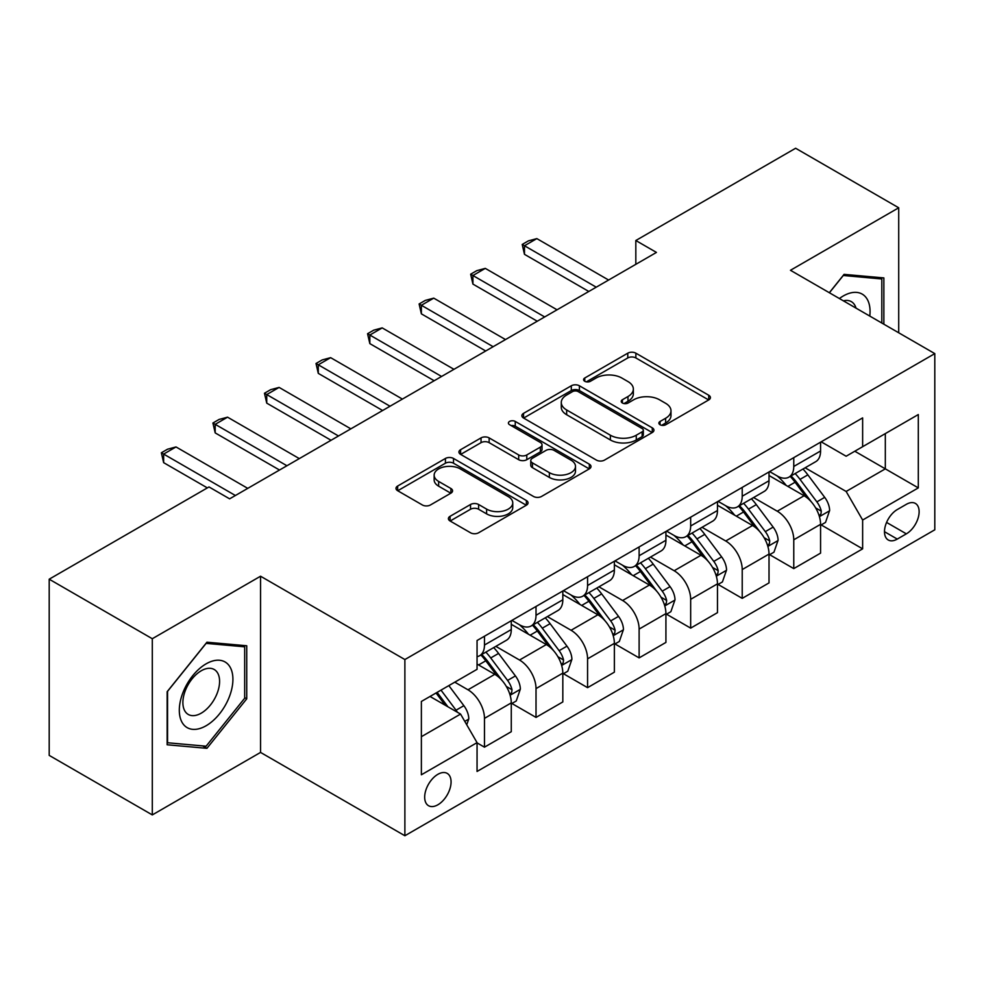 <?xml version="1.0" encoding="UTF-8"?>
<svg xmlns="http://www.w3.org/2000/svg" width="984" height="984" viewBox="0 0 984 984"><rect width="100%" height="100%" fill="white"/><g stroke="black" fill="none" stroke-linecap="round" stroke-linejoin="round"><path stroke-width="1.48" d="M660.055 424.744A4.01 2.312 0 0 0 665.725 424.744L708.738 399.922A5.72 3.309 0 0 0 710.411 397.585A5.72 3.309 0 0 0 708.738 395.248L635.873 353.182A5.72 3.309 0 0 0 627.78 353.182L584.767 378.004A4.01 2.312 0 0 0 583.598 379.639A4.01 2.312 0 0 0 584.767 381.275A4.01 2.312 0 0 0 590.437 381.275L596.009 378.065A18.315 10.578 0 0 1 621.913 378.065L627.976 381.571A18.315 10.578 0 0 1 633.352 389.049A18.315 10.578 0 0 1 627.976 396.527L622.417 399.738A4.01 2.312 0 0 0 621.236 401.374A4.01 2.312 0 0 0 622.417 403.009A4.01 2.312 0 0 0 628.087 403.009L633.647 399.799A18.315 10.578 0 0 1 659.551 399.799L665.627 403.305A18.315 10.578 0 0 1 670.99 410.783A18.315 10.578 0 0 1 665.627 418.262L660.055 421.472A4.01 2.312 0 0 0 658.886 423.108A4.01 2.312 0 0 0 660.055 424.744L660.055 421.472M437.88 804.789A18.659 10.775 120 0 0 450.069 788.344A18.659 10.775 120 0 0 447.203 773.387A18.659 10.775 120 0 0 437.88 774.31A18.659 10.775 120 0 0 425.678 790.755A18.659 10.775 120 0 0 428.544 805.711A18.659 10.775 120 0 0 437.88 804.789M450.082 516.305A5.72 3.309 0 0 0 448.397 518.642A5.72 3.309 0 0 0 450.082 520.979L470.524 532.774A5.72 3.309 0 0 0 478.618 532.774L526.379 505.198A5.72 3.309 0 0 0 528.051 502.861A5.72 3.309 0 0 0 526.379 500.524L453.513 458.458A5.72 3.309 0 0 0 445.42 458.458L397.659 486.034A5.72 3.309 0 0 0 395.986 488.372A5.72 3.309 0 0 0 397.659 490.708L422.345 504.964A5.72 3.309 0 0 0 430.451 504.964L450.893 493.168A5.72 3.309 0 0 0 452.566 490.832A5.72 3.309 0 0 0 450.893 488.494L438.643 481.422A15.313 8.844 0 0 1 434.153 475.174A15.313 8.844 0 0 1 443.612 467.006A15.313 8.844 0 0 1 460.303 468.913L508.261 496.613A15.313 8.844 0 0 1 512.75 502.861A15.313 8.844 0 0 1 503.304 511.028A15.313 8.844 0 0 1 486.613 509.109L478.618 504.497A5.72 3.309 0 0 0 470.524 504.497L450.082 516.305L450.082 520.979M260.551 576.218L152.299 638.727L49.2 579.195L49.2 755.392L152.299 814.912L260.551 752.416L404.879 835.748L404.879 659.551L260.551 576.218L260.551 752.416M898.712 332.776L898.712 207.784L790.459 270.28L934.8 353.613L404.879 659.551M898.712 207.784L795.625 148.252L635.824 240.514L635.824 264.327M49.2 579.195L209.002 486.945L229.616 498.839L656.439 252.421L635.824 240.514M596.402 460.094A5.72 3.309 0 0 0 604.508 460.094L652.269 432.517A5.72 3.309 0 0 0 653.942 430.18A5.72 3.309 0 0 0 652.269 427.843L579.404 385.777A5.72 3.309 0 0 0 571.31 385.777L523.549 413.354A5.72 3.309 0 0 0 521.864 415.691A5.72 3.309 0 0 0 523.549 418.028L596.402 460.094M511.188 425.617A4.01 2.312 0 0 1 515.247 426.183L515.247 421.423L589.33 464.19A5.72 3.309 0 0 1 591.003 466.527A5.72 3.309 0 0 1 589.33 468.864L541.557 496.44A5.72 3.309 0 0 1 533.463 496.44L460.598 454.374L460.598 449.7A5.72 3.309 0 0 0 458.925 452.037A5.72 3.309 0 0 0 460.598 454.374M460.598 449.7L481.041 437.892A5.72 3.309 0 0 1 489.134 437.892L518.691 454.952A5.72 3.309 0 0 0 526.784 454.952L540.351 447.13A5.72 3.309 0 0 0 542.024 444.793A5.72 3.309 0 0 0 540.351 442.456L509.577 424.694A4.01 2.312 0 0 1 508.408 423.058A4.01 2.312 0 0 1 510.881 420.918A4.01 2.312 0 0 1 515.247 421.423M906.35 504.325L897.273 509.564A18.081 10.443 120 0 0 885.465 525.493A18.081 10.443 120 0 0 888.232 539.982A18.081 10.443 120 0 0 897.273 539.084L906.35 533.845A18.081 10.443 120 0 0 918.158 517.916A18.081 10.443 120 0 0 915.391 503.427A18.081 10.443 120 0 0 906.35 504.325M404.879 835.748L934.8 529.798L934.8 353.613M821.185 441.816L846.142 456.232L862.636 446.699L862.636 417.892L477.055 640.51L477.055 669.317L421.373 701.457L421.373 774.789L477.055 742.649L477.055 771.456L862.636 548.851L862.636 520.032L846.142 491.459L805.133 467.794M862.636 446.699L918.306 414.559L918.306 487.892L862.636 520.032M152.299 638.727L152.299 814.912M854.801 451.226L885.317 468.851L885.317 433.612L918.306 414.559M846.142 491.459L885.317 468.851L918.306 487.892M421.373 736.696L460.561 714.076L430.033 696.463M477.055 742.883L484.472 747.176L484.472 718.369A23.333 13.468 -120 0 0 467.978 689.796L454.78 682.17M484.472 747.176L511.274 731.702L511.274 702.884A23.333 13.468 -120 0 0 494.78 674.323L477.055 664.077M511.901 703.486L536.022 717.41L536.022 688.603A23.333 13.468 -120 0 0 519.527 660.03L495.838 646.353M536.022 717.41L562.823 701.936L562.823 673.13A23.333 13.468 -120 0 0 546.329 644.557L511.274 624.323M563.451 673.72L587.571 687.656L587.571 658.837A23.333 13.468 -120 0 0 571.077 630.277L547.387 616.599M587.571 687.656L614.373 672.17L614.373 643.364A23.333 13.468 -120 0 0 597.878 614.791L562.823 594.557M615 643.966L639.12 657.89L639.12 629.083A23.333 13.468 -120 0 0 622.626 600.511L598.936 586.833M639.12 657.89L665.922 642.417L665.922 613.61A23.333 13.468 -120 0 0 649.428 585.037L614.373 564.791M666.537 614.201L690.67 628.124L690.67 599.317A23.333 13.468 -120 0 0 674.175 570.745L650.486 557.079M690.67 628.124L717.471 612.651L717.471 583.844A23.333 13.468 -120 0 0 700.977 555.271L665.922 535.038M718.086 584.434L742.219 598.37L742.219 569.564A23.333 13.468 -120 0 0 725.725 540.991L702.035 527.313M742.219 598.37L769.021 582.897L769.021 554.078A23.333 13.468 -120 0 0 752.526 525.505L717.471 505.272M769.636 554.681L793.768 568.604L793.768 539.798A23.333 13.468 -120 0 0 777.274 511.225L753.584 497.547M793.768 568.604L820.57 553.131L820.57 524.324A23.333 13.468 -120 0 0 804.076 495.752L769.021 475.518M769.636 471.582L777.274 475.985A23.333 13.468 -120 0 0 788.934 477.142A23.333 13.468 -120 0 0 793.768 466.465L793.768 457.658M718.086 501.348L725.725 505.751A23.333 13.468 -120 0 0 737.385 506.908A23.333 13.468 -120 0 0 742.219 496.231L742.219 487.412M666.537 531.102L674.175 535.505A23.333 13.468 -120 0 0 685.836 536.661A23.333 13.468 -120 0 0 690.67 525.985L690.67 517.178M614.988 560.868L622.626 565.271A23.333 13.468 -120 0 0 634.286 566.427A23.333 13.468 -120 0 0 639.12 555.751L639.12 546.944M563.451 590.634L571.077 595.037A23.333 13.468 -120 0 0 582.737 596.193A23.333 13.468 -120 0 0 587.571 585.505L587.571 576.698M511.901 620.387L519.527 624.791A23.333 13.468 -120 0 0 531.188 625.947A23.333 13.468 -120 0 0 536.022 615.271L536.022 606.464M821.185 524.915L862.636 548.851M788.934 477.142L815.736 461.668A23.333 13.468 -120 0 0 820.57 450.992L820.57 442.185M737.385 506.908L764.187 491.434A23.333 13.468 -120 0 0 769.021 480.745L769.021 471.939M685.836 536.661L712.637 521.188A23.333 13.468 -120 0 0 717.471 510.512L717.471 501.705M634.286 566.427L661.088 550.954A23.333 13.468 -120 0 0 665.922 540.278L665.922 531.458M582.737 596.193L609.539 580.708A23.333 13.468 -120 0 0 614.373 570.031L614.373 561.224M531.188 625.947L558.002 610.474A23.333 13.468 -120 0 0 562.823 599.797L562.823 590.99M477.055 656.648A23.333 13.468 -120 0 0 479.638 655.713L506.452 640.24A23.333 13.468 -120 0 0 511.274 629.551L511.274 620.744M479.638 655.713A23.333 13.468 -120 0 0 484.472 645.037L484.472 636.217M460.561 714.076L477.055 742.649M883.866 324.203L883.866 277.918L844.075 274.364L829.327 292.715M167.145 744.777L206.935 748.332L246.738 698.824L246.738 645.762L206.935 642.208L167.145 691.715L167.145 744.777M244.672 697.631L246.738 698.824M202.729 745.897L206.935 748.332M661.666 425.309L665.627 423.022A18.315 10.578 0 0 0 670.99 415.543L670.99 410.783M633.352 389.049L633.352 393.809A18.315 10.578 0 0 1 627.976 401.287L624.016 403.575M708.664 399.959L635.873 357.942A5.72 3.309 0 0 0 627.78 357.942L586.366 381.841M652.195 432.566L579.404 390.537A5.72 3.309 0 0 0 571.31 390.537L523.623 418.077M642.146 431.816A4.01 2.312 0 0 0 643.327 430.18A4.01 2.312 0 0 0 642.146 428.544L578.198 391.62A4.01 2.312 0 0 0 572.528 391.62L566.661 395.014A18.315 10.578 0 0 0 561.286 402.493A18.315 10.578 0 0 0 566.661 409.971L610.375 435.211A18.315 10.578 0 0 0 636.279 435.211L642.146 431.816L642.146 436.576A4.01 2.312 0 0 0 643.327 434.94L643.327 430.18M561.286 402.493L561.286 407.253A18.315 10.578 0 0 0 566.661 414.731L566.661 409.971M642.146 436.576L636.279 439.971A18.315 10.578 0 0 1 610.375 439.971L566.661 414.731M460.684 454.411L481.041 442.652L481.041 437.892M542.024 444.793L542.024 449.553A5.72 3.309 0 0 1 540.351 451.89L526.784 459.712A5.72 3.309 0 0 1 518.691 459.712L489.134 442.652A5.72 3.309 0 0 0 481.041 442.652M515.247 426.183L589.244 468.901M549.355 472.652A15.313 8.844 0 0 0 566.034 474.571A15.313 8.844 0 0 0 575.492 466.404A15.313 8.844 0 0 0 571.003 460.155L554.103 450.401A5.72 3.309 0 0 0 546.009 450.401L532.455 458.224A5.72 3.309 0 0 0 530.77 460.561A5.72 3.309 0 0 0 532.455 462.898L549.355 472.652L549.355 477.424A15.313 8.844 0 0 0 566.034 479.331A15.313 8.844 0 0 0 575.492 471.164L575.492 466.404M530.77 460.561L530.77 465.321A5.72 3.309 0 0 0 532.455 467.658L532.455 462.898M549.355 477.424L532.455 467.658M512.75 502.861L512.75 507.621A15.313 8.844 0 0 1 503.304 515.788A15.313 8.844 0 0 1 486.613 513.882L478.618 509.257A5.72 3.309 0 0 0 470.524 509.257L450.155 521.016M434.153 475.174L434.153 479.934A15.313 8.844 0 0 0 438.643 486.182L438.643 481.422M450.807 493.205L438.643 486.182M526.305 505.247L453.513 463.218A5.72 3.309 0 0 0 445.42 463.218L397.733 490.758M820.57 525.272L825.514 522.418L829.635 510.512A15.449 8.918 -120 0 0 824.703 497.351L807.852 474.854A44.612 25.756 -120 0 0 802.993 469.024M786.228 485.444A44.612 25.756 -120 0 0 777.102 475.887M819.155 515.813L820.964 513.869L821.296 511.176A15.449 8.918 -120 0 0 816.868 501.877L800.017 479.38A44.612 25.756 -120 0 0 795.158 473.55M791.001 475.948A37.035 21.377 60 0 1 797.077 482.861L811.345 501.889M790.201 476.404A44.612 25.756 60 0 1 795.072 482.234L806.277 497.191M596.23 287.18L524.472 245.754L524.472 254.327L522.209 244.45L528.396 240.871L536.846 238.608L608.604 280.034M588.813 291.473L524.472 254.327M536.846 238.608L524.472 245.754L522.209 244.45M769.021 555.038L773.965 552.184L778.086 540.278A15.449 8.918 -120 0 0 773.153 527.116L756.315 504.62A44.612 25.756 -120 0 0 751.444 498.79M734.679 515.21A44.612 25.756 -120 0 0 725.552 505.653M767.618 545.567L769.414 543.623L769.746 540.929A15.449 8.918 -120 0 0 765.318 531.631L748.48 509.146A44.612 25.756 -120 0 0 743.609 503.316M739.451 505.714A37.035 21.377 60 0 1 745.528 512.615L759.796 531.655M738.652 506.17A44.612 25.756 60 0 1 743.523 512L754.728 526.957M717.471 584.791L722.416 581.938L726.549 570.031A15.449 8.918 -120 0 0 721.616 556.87L704.765 534.386A44.612 25.756 -120 0 0 699.895 528.556M683.13 544.976A44.612 25.756 -120 0 0 674.003 535.407M716.069 575.332L717.865 573.389L718.197 570.695A15.449 8.918 -120 0 0 713.781 561.397L696.93 538.9A44.612 25.756 -120 0 0 692.059 533.07M687.902 535.468A37.035 21.377 60 0 1 693.991 542.381L708.246 561.421M687.115 535.936A44.612 25.756 60 0 1 691.973 541.766L703.179 556.71M665.922 614.557L670.867 611.704L674.999 599.797A15.449 8.918 -120 0 0 670.067 586.636L653.216 564.139A44.612 25.756 -120 0 0 648.345 558.309M631.593 574.73A44.612 25.756 -120 0 0 622.454 565.173M664.52 605.086L666.316 603.155L666.648 600.449A15.449 8.918 -120 0 0 662.232 591.163L645.381 568.666A44.612 25.756 -120 0 0 640.51 562.836M636.353 565.234A37.035 21.377 60 0 1 642.441 572.147L656.697 591.175M635.566 565.689A44.612 25.756 60 0 1 640.424 571.519L651.629 586.476M544.681 316.946L472.923 275.52L472.923 284.093L470.659 274.204L476.846 270.637L485.296 268.374L557.055 309.8M537.264 321.227L472.923 284.093M485.296 268.374L472.923 275.52L470.659 274.204M493.132 346.7L421.373 305.274L421.373 313.847L419.11 303.97L425.297 300.403L433.747 298.14L505.505 339.566M485.715 350.993L421.373 313.847M433.747 298.14L421.373 305.274L419.11 303.97M441.582 376.466L369.836 335.04L369.836 343.613L367.561 333.724L373.748 330.157L382.198 327.893L453.956 369.32M434.165 380.747L369.836 343.613M382.198 327.893L369.836 335.04L367.561 333.724M614.373 644.323L619.33 641.457L623.45 629.551A15.449 8.918 -120 0 0 618.518 616.39L601.667 593.906A44.612 25.756 -120 0 0 596.796 588.075M580.043 604.496A44.612 25.756 -120 0 0 570.904 594.939M612.971 634.852L614.766 632.909L615.098 630.215A15.449 8.918 -120 0 0 610.683 620.916L593.832 598.432A44.612 25.756 -120 0 0 588.961 592.602M584.803 594.988A37.035 21.377 60 0 1 590.892 601.9L605.148 620.941M584.016 595.455A44.612 25.756 60 0 1 588.875 601.286L600.08 616.242M390.033 406.232L318.287 364.806L318.287 373.367L316.012 363.49L322.198 359.923L330.649 357.659L402.407 399.086M382.616 410.512L318.287 373.367M330.649 357.659L318.287 364.806L316.012 363.49M869.782 316.073A37.909 21.882 120 0 0 866.461 298.066A37.909 21.882 120 0 0 839.401 298.533M856.019 308.127A25.953 14.981 120 0 0 854.26 304.351A25.953 14.981 120 0 0 851.344 301.645A25.953 14.981 120 0 0 843.399 300.846M843.165 275.483L881.812 278.976L881.812 323.01M879.253 277.5L881.812 278.976M829.401 292.765L843.251 275.532M206.111 663.843A37.909 21.882 120 0 0 179.309 710.264A37.909 21.882 120 0 0 206.111 725.749A37.909 21.882 120 0 0 232.913 679.317A37.909 21.882 120 0 0 206.111 663.843M201.228 670.781A25.953 14.981 120 0 0 184.279 693.659A25.953 14.981 120 0 0 188.252 714.446A25.953 14.981 120 0 0 201.228 713.166A25.953 14.981 120 0 0 218.19 690.301A25.953 14.981 120 0 0 214.204 669.501A25.953 14.981 120 0 0 201.228 670.781M244.672 698.234L206.111 746.204L167.551 742.76L167.551 691.346L206.111 643.376L244.672 646.82L244.672 698.234M242.113 645.356L244.672 646.82M562.823 674.077L567.78 671.223L571.901 659.317A15.449 8.918 -120 0 0 566.968 646.156L550.117 623.659A44.612 25.756 -120 0 0 545.247 617.829M528.494 634.25A44.612 25.756 -120 0 0 519.355 624.692M561.421 664.618L563.217 662.675L563.549 659.981A15.449 8.918 -120 0 0 559.133 650.682L542.282 628.186A44.612 25.756 -120 0 0 537.412 622.355M533.266 624.754A37.035 21.377 60 0 1 539.343 631.666L553.598 650.695M532.467 625.209A44.612 25.756 60 0 1 537.338 631.039L548.531 645.996M511.274 703.843L516.231 700.989L520.351 689.083A15.449 8.918 -120 0 0 515.419 675.922L498.568 653.425A44.612 25.756 -120 0 0 493.697 647.595M509.872 694.372L511.668 692.429L512.012 689.735A15.449 8.918 -120 0 0 507.584 680.436L490.733 657.952A44.612 25.756 -120 0 0 485.862 652.121M481.717 654.52A37.035 21.377 60 0 1 487.793 661.433L502.049 680.461M480.918 654.975A44.612 25.756 60 0 1 485.788 660.805L496.981 675.762M466.736 724.79L468.802 718.837A15.449 8.918 -120 0 0 463.87 705.676L448.839 685.602M457.437 712.281A15.449 8.918 -120 0 0 456.035 710.202L441.004 690.128M437.13 692.367L447.929 706.795M436.047 692.994L445.211 705.221M338.484 435.986L266.738 394.559L266.738 403.132L264.462 393.256L270.649 389.676L279.112 387.413L350.858 428.852M331.067 440.278L266.738 403.132M279.112 387.413L266.738 394.559L264.462 393.256M286.934 465.752L215.188 424.325L215.188 432.898L212.913 423.009L219.1 419.442L227.562 417.179L299.308 458.606M279.517 470.032L215.188 432.898M227.562 417.179L215.188 424.325L212.913 423.009M235.397 495.506L163.639 454.079L163.639 462.652L161.364 452.775L167.551 449.208L176.013 446.945L247.759 488.372M207.353 487.892L163.639 462.652M176.013 446.945L163.639 454.079L161.364 452.775M467.978 689.796L494.78 674.323M519.527 660.03L546.329 644.557M571.077 630.277L597.878 614.791M622.626 600.511L649.428 585.037M674.175 570.745L700.977 555.271M725.725 540.991L752.526 525.505M777.274 511.225L804.076 495.752M793.768 466.465L820.57 450.992M793.768 539.798L820.57 524.324M742.219 569.564L769.021 554.078M742.219 496.231L769.021 480.745M690.67 599.317L717.471 583.844M690.67 525.985L717.471 510.512M639.12 629.083L665.922 613.61M639.12 555.751L665.922 540.278M587.571 658.837L614.373 643.364M587.571 585.505L614.373 570.031M536.022 688.603L562.823 673.13M536.022 615.271L562.823 599.797M484.472 718.369L511.274 702.884M484.472 645.037L511.274 629.551M886.572 522.43L906.35 533.845M884.493 531.704L897.273 539.084M665.627 423.022L665.627 418.262M622.417 403.009L622.417 399.738M627.976 401.287L627.976 396.527M584.767 381.275L584.767 378.004M627.78 357.942L627.78 353.182M635.873 357.942L635.873 353.182M708.738 399.922L708.738 395.248M523.549 418.028L523.549 413.354M571.31 390.537L571.31 385.777M579.404 390.537L579.404 385.777M652.269 432.517L652.269 427.843M610.375 439.971L610.375 435.211M636.279 439.971L636.279 435.211M489.134 442.652L489.134 437.892M518.691 459.712L518.691 454.952M526.784 459.712L526.784 454.952M540.351 451.89L540.351 447.13M589.33 468.864L589.33 464.19M470.524 509.257L470.524 504.497M478.618 509.257L478.618 504.497M486.613 513.882L486.613 509.109M450.893 493.168L450.893 488.494M397.659 490.708L397.659 486.034M445.42 463.218L445.42 458.458M453.513 463.218L453.513 458.458M526.379 505.198L526.379 500.524M819.414 516.649L829.537 510.807M800.017 479.38L807.852 474.854M787.876 486.391L795.072 482.234M816.868 501.877L824.703 497.351M815.65 507.904L821.296 511.176M767.864 546.415L777.987 540.573M748.48 509.146L756.315 504.62M736.327 516.157L743.523 512M765.318 531.631L773.153 527.116M764.101 537.67L769.746 540.929M716.315 576.181L726.438 570.326M696.93 538.9L704.765 534.386M684.778 545.923L691.973 541.766M713.781 561.397L721.616 556.87M712.551 567.436L718.197 570.695M664.766 605.935L674.889 600.092M645.381 568.666L653.216 564.139M633.229 575.677L640.424 571.519M662.232 591.163L670.067 586.636M661.002 597.19L666.648 600.449M613.216 635.701L623.339 629.858M593.832 598.432L601.667 593.906M581.679 605.443L588.875 601.286M610.683 620.916L618.518 616.39M609.453 626.956L615.098 630.215M561.667 665.455L571.802 659.612M542.282 628.186L550.117 623.659M530.13 635.197L537.338 631.039M559.133 650.682L566.968 646.156M557.903 656.709L563.549 659.981M510.13 695.221L520.253 689.378M490.733 657.952L498.568 653.425M478.581 664.963L485.788 660.805M507.584 680.436L515.419 675.922M506.354 686.475L512.012 689.735M464.78 721.395L468.704 719.132M456.035 710.202L463.87 705.676"/></g></svg>
